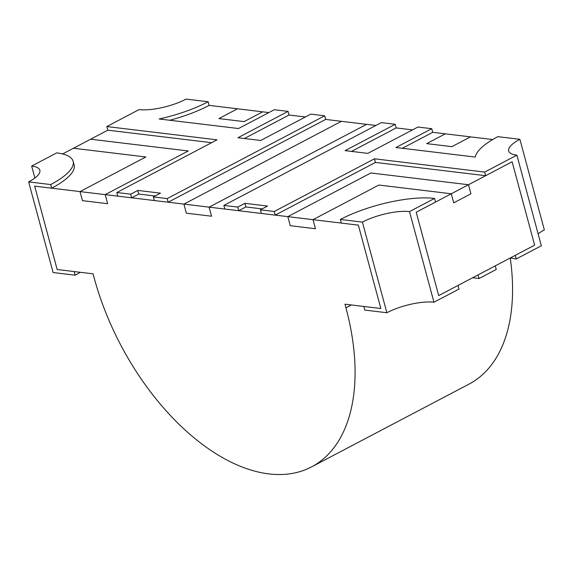<?xml version="1.0" encoding="UTF-8"?>
<svg xmlns="http://www.w3.org/2000/svg" width="573" height="573" viewBox="0 0 573 573"><rect width="100%" height="100%" fill="white"/><g stroke="black" fill="none" stroke-linecap="round" stroke-linejoin="round"><path stroke-width="0.86" d="M375.924 125.473L366.591 124.348L209.102 207.147L211.552 216.214L209.102 207.147L183.912 204.117L186.361 213.177L211.552 216.214L186.361 213.177L183.912 204.117L105.196 194.627L107.645 203.694L82.455 200.657L107.645 203.694L105.196 194.627L188.238 150.971L90.627 139.21L73.444 148.242L145.864 156.973L80.005 191.597L105.196 194.627L188.238 150.971L90.627 139.21L107.803 130.178L211.602 142.684M82.455 200.657L80.005 191.597L82.455 200.657M268.873 112.58L262.685 111.828L244.069 121.619L262.685 111.828L237.494 108.798L218.879 118.582L244.069 121.619L218.879 118.582L237.494 108.798L209.152 105.382A68.896 20.721 164.9 0 1 169.773 120.258M434.563 198.423L435.537 202.047L416.213 212.211L438.71 295.589L458.035 285.433L459.016 289.057L433.962 302.229L409.509 211.595L434.563 198.423A68.896 20.721 -15.1 0 0 340.369 219.459L341.35 223.083L358.354 225.132L313.008 219.667L315.458 228.734L313.008 219.667L378.868 185.043L451.288 193.767L468.47 184.735L370.86 172.974L468.47 184.735L512.133 161.779L534.63 245.158L438.71 295.589L416.213 212.211L451.288 193.767L453.73 202.835L470.913 193.803L453.73 202.835L451.288 193.767L378.868 185.043L313.008 219.667L287.818 216.637L370.86 172.974L287.818 216.637L290.267 225.698L315.458 228.734L290.267 225.698L287.818 216.637L209.102 207.147L366.591 124.348L341.401 121.318L183.912 204.117L341.401 121.318L325.657 119.42L168.168 202.219L154.316 200.55L153.335 196.926L167.194 198.595L168.168 202.219M470.913 193.803L468.47 184.735L470.913 193.803M492.687 139.547L470.497 136.868L451.882 146.659L426.692 143.622L445.307 133.838L432.708 132.32L402.346 148.285M470.497 136.868L445.307 133.838L426.692 143.622L451.882 146.659L470.497 136.868M62.593 153.951L73.444 148.242L145.864 156.973L80.005 191.597L34.666 186.132L57.164 269.511L93.062 273.837L94.036 277.461A196.854 112.201 -117.7 0 0 268.895 473.9A196.854 112.201 -117.7 0 0 311.59 466.88A196.854 112.201 -117.7 0 0 345.934 307.816L351.356 304.958M311.59 466.88L469.079 384.082A196.854 112.201 -117.7 0 0 510.249 257.979M433.962 302.229A34.452 10.357 -15.1 0 0 386.868 312.743L364.822 310.086L363.848 306.462L380.852 308.51L358.354 225.132L380.852 308.51L344.953 304.191L345.934 307.816M305.395 116.978L289.064 115.008L244.377 138.501M412.517 129.885L396.187 127.915L351.507 151.408M209.152 105.382L208.178 101.758L186.132 99.1A34.452 10.357 164.9 0 1 139.038 109.615L106.829 126.554L107.803 130.178M208.178 101.758A68.896 20.721 164.9 0 1 159.151 118.983L238.504 128.538L274.295 109.722L288.083 111.384L289.064 115.008M106.829 126.554L217.031 139.833L116.813 192.521L117.794 196.145L131.647 197.814L138.802 194.054L155.068 196.016M116.813 192.521L130.665 194.19L131.647 197.814M130.665 194.19L137.828 190.429L138.802 194.054M137.828 190.429L160.497 193.158L153.335 196.926M167.194 198.595L324.676 115.796L325.657 119.42M324.676 115.796L310.824 114.127L260.715 140.471L237.974 137.728L288.083 111.384M75.142 275.183L74.168 271.559L57.164 269.511L34.666 186.132L51.67 188.18L50.689 184.556L28.65 181.899L53.103 272.533L75.142 275.183A68.896 20.721 164.9 0 0 80.313 272.304M34.889 178.024L31.665 166.07A34.452 10.357 164.9 0 1 39.866 170.267A34.452 10.357 164.9 0 1 28.65 181.899M50.689 184.556A68.896 20.721 164.9 0 0 73.129 161.292A68.896 20.721 164.9 0 0 56.72 152.898L31.665 166.07M73.129 161.292L74.11 164.924A68.896 20.721 164.9 0 1 51.67 188.18M386.868 312.743L362.408 222.116A34.452 10.357 164.9 0 1 409.509 211.595M340.369 219.459L362.408 222.116M538.111 233.82A34.452 10.357 -15.1 0 1 544.35 229.945L519.897 139.318L497.858 136.661A68.896 20.721 -15.1 0 0 475.296 157.074L395.943 147.512L431.734 128.696L432.708 132.32M516.882 155.147L484.672 172.079L485.646 175.703L512.133 161.779L534.63 245.158L515.306 255.322L516.28 258.946L541.335 245.774L516.882 155.147A34.452 10.357 164.9 0 1 508.674 150.943A34.452 10.357 164.9 0 1 519.897 139.318M516.28 258.946A68.896 20.721 164.9 0 1 510.407 257.893M431.734 128.696L417.946 127.034L367.837 153.378L345.096 150.635L395.205 124.291L396.187 127.915M395.205 124.291L381.353 122.622L223.871 205.421L224.845 209.045L238.697 210.714L237.723 207.089L223.871 205.421M260.393 209.825L274.245 211.494L275.226 215.119L261.374 213.45L260.393 209.825L267.555 206.058L244.879 203.329L245.86 206.953L238.697 210.714M244.879 203.329L237.723 207.089M262.126 208.909L245.86 206.953M484.672 172.079L374.463 158.8L375.444 162.424L275.226 215.119M374.463 158.8L274.245 211.494M485.646 175.703L375.444 162.424M479.057 278.521L496.239 269.482L495.258 265.858L478.083 274.89L479.057 278.521L472.653 277.747"/></g></svg>
